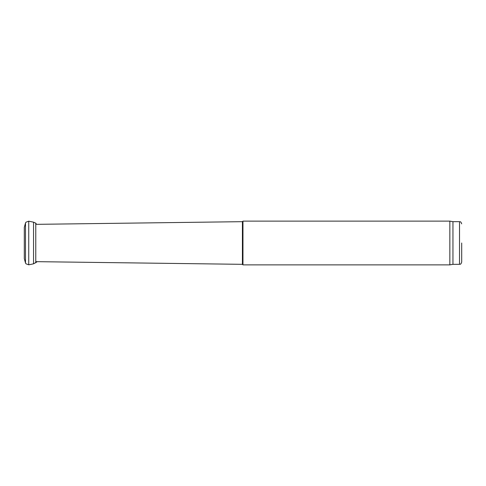 <?xml version="1.0" encoding="UTF-8"?>
<svg xmlns="http://www.w3.org/2000/svg" width="486" height="486" viewBox="0 0 486 486"><rect width="100%" height="100%" fill="white"/><g stroke="black" fill="none" stroke-linecap="round" stroke-linejoin="round"><path stroke-width="0.73" d="M25.491 262.932L25.491 223.068L24.3 227.333L24.3 258.667L25.491 262.932L25.904 263.764L28.741 264.809L33.546 263.831L37.307 261.668M25.491 223.068L25.904 222.236L28.735 221.191L33.546 222.169L33.546 263.831M33.546 222.169L35.776 223.165L35.776 262.835M242.417 264.329L242.417 221.671L242.964 221.124L242.964 264.876L242.417 264.329L36.183 261.656M452.952 264.329L452.952 221.671L459.513 221.671L459.513 264.329L452.952 264.329L449.848 264.876L449.848 221.124L242.964 221.124M459.513 264.329C460.181 263.862 460.582 265.222 461.7 262.136L461.7 243M28.735 221.191L28.735 264.809M35.776 223.165L36.183 223.481M36.183 224.344L242.417 221.671M449.848 264.876L242.964 264.876M452.952 221.671L449.848 221.124M459.513 221.671C460.181 222.138 460.582 220.778 461.7 223.864"/></g></svg>
